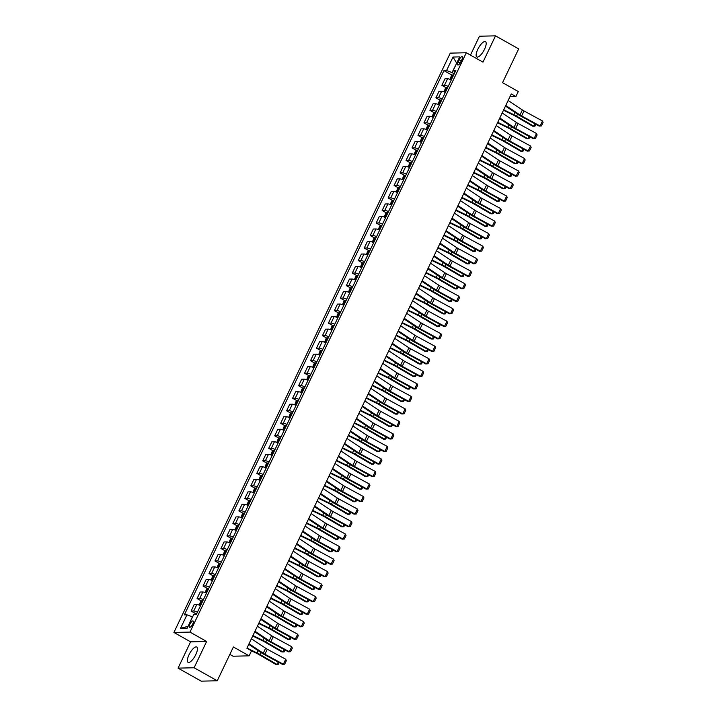 <?xml version="1.0" encoding="UTF-8"?>
<svg xmlns="http://www.w3.org/2000/svg" width="717" height="717" viewBox="0 0 717 717"><rect width="100%" height="100%" fill="white"/><g stroke="black" fill="none" stroke-linecap="round" stroke-linejoin="round"><path stroke-width="1.08" d="M195.795 654.594A8.801 2.967 -60.6 0 0 196.727 646.994A8.801 2.967 -60.6 0 0 189.028 654.746A8.801 2.967 -60.6 0 0 188.087 662.347A8.801 2.967 -60.6 0 0 195.795 654.594M484.54 49.222A8.801 2.967 -60.6 0 0 485.472 41.631A8.801 2.967 -60.6 0 0 477.773 49.383A8.801 2.967 -60.6 0 0 476.841 56.975A8.801 2.967 -60.6 0 0 484.54 49.222M192.703 624.104A3.612 1.219 -60.6 0 0 193.088 620.985A3.612 1.219 -60.6 0 0 189.924 624.166A3.612 1.219 -60.6 0 0 189.548 627.285A3.612 1.219 -60.6 0 0 192.703 624.104M229.852 654.388L233.088 656.207L249.131 655.84L251.524 650.83L246.89 648.231L511.275 93.936L515.908 96.535L518.292 91.534L502.545 82.67L518.669 48.873L495.51 35.85L479.458 36.217L470.451 55.101M178.058 668.127L201.217 681.15L217.26 680.783L194.101 667.76L206.639 641.473L189.969 632.089L173.917 632.457L190.597 641.84L178.058 668.127L194.101 667.76M189.969 632.089L466.292 52.762L450.249 53.13L173.917 632.457M459.185 59.753L458.127 61.958A3.495 1.183 -60.6 0 0 457.76 64.978A3.495 1.183 -60.6 0 0 460.816 61.895L461.873 59.699A3.495 1.183 -60.6 0 0 462.241 56.679A3.495 1.183 -60.6 0 0 459.185 59.753L461.282 60.936M456.738 63.069L452.015 72.587L446.574 70.544L443.948 70.607L184.341 614.89L186.967 614.827L192.407 616.871L188.06 626.38M446.574 70.544L453.019 57.028L459.696 56.876L453.252 70.391L454.963 72.238M186.967 614.827L180.514 628.343L187.191 628.191L193.644 614.675L196.27 614.612L455.878 70.329L453.252 70.391M249.131 655.84L233.383 646.985L217.26 680.783M466.292 52.762L482.971 62.137L495.51 35.85M509.966 96.678L515.908 96.535M456.702 63.159L453.019 57.028M454.211 73.824L452.015 72.587M443.948 70.607L452.239 75.267M451.307 79.91A4.517 0.834 -154.5 0 0 447.596 78.745L444.97 78.798L441.869 85.314L446.261 87.788M197.426 612.175A4.517 0.834 -154.5 0 0 193.715 611.009L191.098 611.063L195.49 613.537M191.098 611.063L194.199 604.556L196.825 604.494A4.517 0.834 -154.5 0 1 200.536 605.659M203.404 599.654A4.517 0.834 -154.5 0 0 199.693 598.489L197.067 598.552L201.468 601.025M197.067 598.552L200.168 592.036L202.794 591.982A4.517 0.834 -154.5 0 1 206.505 593.147M209.373 587.133A4.517 0.834 -154.5 0 0 205.662 585.968L203.036 586.031L207.437 588.505M203.036 586.031L206.137 579.524L208.764 579.461A4.517 0.834 -154.5 0 1 212.474 580.627M215.342 574.622A4.517 0.834 -154.5 0 0 211.632 573.448L209.005 573.51L213.406 575.984M209.005 573.51L212.115 567.004L214.733 566.941A4.517 0.834 -154.5 0 1 218.443 568.106M221.311 562.101A4.517 0.834 -154.5 0 0 217.601 560.936L214.975 560.99L219.375 563.463M214.975 560.99L218.085 554.483L220.711 554.42A4.517 0.834 -154.5 0 1 224.421 555.594M227.28 549.581A4.517 0.834 -154.5 0 0 223.57 548.415L220.953 548.478L225.344 550.952M220.953 548.478L224.054 541.962L226.68 541.909A4.517 0.834 -154.5 0 1 230.39 543.074M233.258 537.06A4.517 0.834 -154.5 0 0 229.548 535.895L226.922 535.957L231.313 538.431M226.922 535.957L230.023 529.451L232.649 529.388A4.517 0.834 -154.5 0 1 236.359 530.553M239.227 524.548A4.517 0.834 -154.5 0 0 235.517 523.383L232.891 523.437L237.291 525.911M232.891 523.437L235.992 516.93L238.618 516.867A4.517 0.834 -154.5 0 1 242.328 518.041M245.196 512.028A4.517 0.834 -154.5 0 0 241.486 510.863L238.86 510.925L243.26 513.399M238.86 510.925L241.97 504.409L244.587 504.356A4.517 0.834 -154.5 0 1 248.297 505.521M251.165 499.507A4.517 0.834 -154.5 0 0 247.455 498.342L244.829 498.405L249.229 500.878M244.829 498.405L247.939 491.898L250.565 491.835A4.517 0.834 -154.5 0 1 254.275 493M257.134 486.995A4.517 0.834 -154.5 0 0 253.424 485.83L250.807 485.884L255.198 488.358M250.807 485.884L253.908 479.377L256.534 479.314A4.517 0.834 -154.5 0 1 260.244 480.48M263.112 474.475A4.517 0.834 -154.5 0 0 259.402 473.31L256.776 473.372L261.167 475.846M256.776 473.372L259.877 466.857L262.503 466.803A4.517 0.834 -154.5 0 1 266.213 467.968M269.081 461.954A4.517 0.834 -154.5 0 0 265.371 460.789L262.745 460.852L267.145 463.325M262.745 460.852L265.846 454.345L268.472 454.282A4.517 0.834 -154.5 0 1 272.182 455.447M275.05 449.442A4.517 0.834 -154.5 0 0 271.34 448.268L268.714 448.331L273.114 450.805M268.714 448.331L271.824 441.824L274.441 441.762A4.517 0.834 -154.5 0 1 278.151 442.927M281.019 436.922A4.517 0.834 -154.5 0 0 277.309 435.757L274.683 435.811L279.083 438.284M274.683 435.811L277.793 429.304L280.419 429.241A4.517 0.834 -154.5 0 1 284.129 430.415M286.988 424.401A4.517 0.834 -154.5 0 0 283.278 423.236L280.661 423.299L285.052 425.773M280.661 423.299L283.762 416.783L286.388 416.729A4.517 0.834 -154.5 0 1 290.098 417.894M292.957 411.881A4.517 0.834 -154.5 0 0 289.247 410.716L286.63 410.778L291.021 413.252M286.63 410.778L289.731 404.271L292.357 404.209A4.517 0.834 -154.5 0 1 296.067 405.374M298.935 399.369A4.517 0.834 -154.5 0 0 295.225 398.204L292.599 398.258L296.999 400.731M292.599 398.258L295.7 391.751L298.326 391.688A4.517 0.834 -154.5 0 1 302.036 392.853M304.904 386.848A4.517 0.834 -154.5 0 0 301.194 385.683L298.568 385.746L302.968 388.22M298.568 385.746L301.678 379.23L304.295 379.176A4.517 0.834 -154.5 0 1 308.005 380.342M310.873 374.328A4.517 0.834 -154.5 0 0 307.163 373.163L304.537 373.225L308.937 375.699M304.537 373.225L307.647 366.719L310.264 366.656A4.517 0.834 -154.5 0 1 313.974 367.821M316.842 361.816A4.517 0.834 -154.5 0 0 313.132 360.642L310.506 360.705L314.906 363.178M310.506 360.705L313.616 354.198L316.242 354.135A4.517 0.834 -154.5 0 1 319.952 355.3M322.811 349.296A4.517 0.834 -154.5 0 0 319.101 348.13L316.484 348.184L320.875 350.658M316.484 348.184L319.585 341.677L322.211 341.615A4.517 0.834 -154.5 0 1 325.921 342.789M328.789 336.775A4.517 0.834 -154.5 0 0 325.079 335.61L322.453 335.673L326.853 338.146M322.453 335.673L325.554 329.157L328.18 329.103A4.517 0.834 -154.5 0 1 331.89 330.268M334.758 324.263A4.517 0.834 -154.5 0 0 331.048 323.089L328.422 323.152L332.822 325.626M328.422 323.152L331.523 316.645L334.149 316.582A4.517 0.834 -154.5 0 1 337.859 317.748M340.727 311.743A4.517 0.834 -154.5 0 0 337.017 310.578L334.391 310.631L338.791 313.105M334.391 310.631L337.501 304.125L340.118 304.062A4.517 0.834 -154.5 0 1 343.828 305.236M346.696 299.222A4.517 0.834 -154.5 0 0 342.986 298.057L340.36 298.12L344.76 300.593M340.36 298.12L343.47 291.604L346.096 291.55A4.517 0.834 -154.5 0 1 349.806 292.715M352.665 286.701A4.517 0.834 -154.5 0 0 348.955 285.536L346.338 285.599L350.73 288.073M346.338 285.599L349.439 279.092L352.065 279.03A4.517 0.834 -154.5 0 1 355.775 280.195M358.643 274.19A4.517 0.834 -154.5 0 0 354.933 273.025L352.307 273.078L356.707 275.552M352.307 273.078L355.408 266.572L358.034 266.509A4.517 0.834 -154.5 0 1 361.744 267.674M364.612 261.669A4.517 0.834 -154.5 0 0 360.902 260.504L358.276 260.567L362.677 263.04M358.276 260.567L361.377 254.051L364.003 253.997A4.517 0.834 -154.5 0 1 367.713 255.162M370.581 249.149A4.517 0.834 -154.5 0 0 366.871 247.983L364.245 248.046L368.646 250.52M364.245 248.046L367.355 241.539L369.972 241.477A4.517 0.834 -154.5 0 1 373.682 242.642M376.55 236.637A4.517 0.834 -154.5 0 0 372.84 235.463L370.214 235.526L374.615 237.999M370.214 235.526L373.324 229.019L375.95 228.956A4.517 0.834 -154.5 0 1 379.66 230.121M382.519 224.116A4.517 0.834 -154.5 0 0 378.809 222.951L376.192 223.005L380.584 225.479M376.192 223.005L379.293 216.498L381.919 216.435A4.517 0.834 -154.5 0 1 385.629 217.609M388.497 211.596A4.517 0.834 -154.5 0 0 384.787 210.431L382.161 210.493L386.562 212.967M382.161 210.493L385.262 203.978L387.888 203.924A4.517 0.834 -154.5 0 1 391.599 205.089M394.467 199.084A4.517 0.834 -154.5 0 0 390.756 197.91L388.13 197.973L392.531 200.446M388.13 197.973L391.231 191.466L393.857 191.403A4.517 0.834 -154.5 0 1 397.568 192.568M400.436 186.563A4.517 0.834 -154.5 0 0 396.725 185.398L394.099 185.452L398.5 187.926M394.099 185.452L397.209 178.945L399.826 178.883A4.517 0.834 -154.5 0 1 403.537 180.057M406.405 174.043A4.517 0.834 -154.5 0 0 402.694 172.878L400.068 172.94L404.469 175.414M400.068 172.94L403.178 166.425L405.804 166.371A4.517 0.834 -154.5 0 1 409.515 167.536M412.374 161.522A4.517 0.834 -154.5 0 0 408.663 160.357L406.046 160.42L410.438 162.893M406.046 160.42L409.147 153.913L411.773 153.85A4.517 0.834 -154.5 0 1 415.484 155.015M418.352 149.011A4.517 0.834 -154.5 0 0 414.641 147.845L412.015 147.899L416.407 150.373M412.015 147.899L415.116 141.392L417.742 141.33A4.517 0.834 -154.5 0 1 421.453 142.495M424.321 136.49A4.517 0.834 -154.5 0 0 420.61 135.325L417.984 135.388L422.385 137.861M417.984 135.388L421.085 128.872L423.711 128.818A4.517 0.834 -154.5 0 1 427.422 129.983M430.29 123.969A4.517 0.834 -154.5 0 0 426.579 122.804L423.953 122.867L428.354 125.341M423.953 122.867L427.063 116.36L429.68 116.297A4.517 0.834 -154.5 0 1 433.391 117.463M436.259 111.458A4.517 0.834 -154.5 0 0 432.548 110.284L429.922 110.346L434.323 112.82M429.922 110.346L433.032 103.84L435.658 103.777A4.517 0.834 -154.5 0 1 439.369 104.942M442.228 98.937A4.517 0.834 -154.5 0 0 438.517 97.772L435.9 97.826L440.292 100.299M435.9 97.826L439.001 91.319L441.627 91.256A4.517 0.834 -154.5 0 1 445.338 92.43M448.206 86.416A4.517 0.834 -154.5 0 0 444.495 85.251L441.869 85.314M180.514 628.343L187.863 626.38M206.639 641.473L190.597 641.84M508.147 100.479L522.37 109.952A5.646 1.04 -154.5 0 0 524.019 110.947L542.473 120.967L540.08 125.977L541.407 125.932L539.166 126.093L520.721 116.073A8.47 1.559 25.5 0 1 518.239 114.586L505.476 106.08M539.166 126.093L540.08 125.977L521.635 115.948A5.646 1.04 -154.5 0 1 519.977 114.962L505.763 105.489M542.473 120.967L543.083 122.428L541.407 125.932M503.486 110.257L513.48 115.114A5.646 1.04 25.5 0 1 515.335 116.091L532.579 126.147L533.824 126.21L516.581 116.163A8.47 1.559 -154.5 0 0 513.802 114.684L503.71 109.782M449.998 79.354L451.28 75.993L452.633 74.971A2.993 0.556 25.5 0 1 453.574 75.16M452.66 77.06A2.993 0.556 -154.5 0 0 452.158 76.925L451.585 78.126A2.993 0.556 25.5 0 1 452.086 78.261M535.841 124.283L534.972 126.12L533.824 126.21L534.972 123.808M502.178 112.999L516.392 122.473A5.646 1.04 -154.5 0 0 518.05 123.458L536.504 133.487L534.111 138.489L535.438 138.453L533.197 138.605L514.752 128.585A8.47 1.559 25.5 0 1 512.27 127.106L499.507 118.601M533.197 138.605L534.111 138.489L515.666 128.468A5.646 1.04 -154.5 0 1 514.008 127.483L499.794 118M536.504 133.487L537.114 134.948L535.438 138.453M496.209 125.511L510.423 134.993A5.646 1.04 -154.5 0 0 512.081 135.979L530.526 145.999L528.142 151.009L529.469 150.964L527.228 151.126L508.783 141.106A8.47 1.559 25.5 0 1 506.292 139.618L493.538 131.121M527.228 151.126L528.142 151.009L509.697 140.989A5.646 1.04 -154.5 0 1 508.039 139.994L493.825 130.521M530.526 145.999L531.136 147.46L529.469 150.964M490.24 138.031L504.454 147.505A5.646 1.04 -154.5 0 0 506.112 148.5L524.557 158.52L522.173 163.53L523.5 163.485L521.259 163.646L502.805 153.626A8.47 1.559 25.5 0 1 500.323 152.138L487.569 143.633M521.259 163.646L522.173 163.53L503.719 153.501A5.646 1.04 -154.5 0 1 502.07 152.515L487.847 143.041M524.557 158.52L525.167 159.981L523.5 163.485M497.517 122.777L507.511 127.626A5.646 1.04 25.5 0 1 509.366 128.612L526.601 138.659L527.855 138.731L510.612 128.684A8.47 1.559 -154.5 0 0 507.833 127.205L497.741 122.302M444.029 91.875L445.311 88.505L446.655 87.483A2.993 0.556 25.5 0 1 447.605 87.68M446.691 89.58A2.993 0.556 -154.5 0 0 446.189 89.446L445.615 90.647A2.993 0.556 25.5 0 1 446.117 90.781M529.872 136.804L528.994 138.641L527.855 138.731L529.003 136.329M491.548 135.289L501.542 140.147A5.646 1.04 25.5 0 1 503.397 141.132L520.632 151.179L521.877 151.251L504.643 141.204A8.47 1.559 -154.5 0 0 501.864 139.725L491.772 134.823M438.051 104.395L439.342 101.025L440.686 100.004A2.993 0.556 25.5 0 1 441.627 100.192M440.722 102.101A2.993 0.556 -154.5 0 0 440.22 101.966L439.646 103.167A2.993 0.556 25.5 0 1 440.148 103.302M523.903 149.324L523.025 151.153L521.877 151.251L523.025 148.849M485.579 147.81L495.572 152.667A5.646 1.04 25.5 0 1 497.419 153.653L514.663 163.7L515.908 163.772L498.673 153.716A8.47 1.559 -154.5 0 0 495.886 152.237L485.803 147.344M432.082 116.916L433.373 113.546L434.717 112.524A2.993 0.556 25.5 0 1 435.658 112.712M434.753 114.612A2.993 0.556 -154.5 0 0 434.251 114.478L433.677 115.688A2.993 0.556 25.5 0 1 434.179 115.813M517.934 161.836L517.056 163.673L515.908 163.772L517.056 161.361M484.271 150.552L498.485 160.025A5.646 1.04 -154.5 0 0 500.143 161.011L518.588 171.04L516.204 176.041L517.531 176.006L515.29 176.167L496.836 166.138A8.47 1.559 25.5 0 1 494.354 164.659L481.6 156.154M515.29 176.167L516.204 176.041L497.75 166.021A5.646 1.04 -154.5 0 1 496.092 165.035L481.878 155.562M518.588 171.04L519.198 172.501L517.531 176.006M479.601 160.33L489.594 165.179A5.646 1.04 25.5 0 1 491.45 166.165L508.694 176.221L509.939 176.283L492.704 166.236A8.47 1.559 -154.5 0 0 489.917 164.758L479.825 159.855M426.113 129.427L427.404 126.058L428.748 125.045A2.993 0.556 25.5 0 1 429.689 125.233M428.784 127.133A2.993 0.556 -154.5 0 0 428.282 126.999L427.708 128.2A2.993 0.556 25.5 0 1 428.21 128.334M511.956 174.356L511.087 176.194L509.939 176.283L511.087 173.881M478.302 163.073L492.516 172.546A5.646 1.04 -154.5 0 0 494.165 173.532L512.619 183.552L510.226 188.562L511.553 188.517L509.312 188.679L490.867 178.658A8.47 1.559 25.5 0 1 488.385 177.171L475.622 168.674M509.312 188.679L510.226 188.562L491.781 178.542A5.646 1.04 -154.5 0 1 490.123 177.547L475.909 168.074M512.619 183.552L513.229 185.013L511.553 188.517M473.632 172.842L483.625 177.699A5.646 1.04 25.5 0 1 485.481 178.685L502.725 188.732L503.97 188.804L486.726 178.757A8.47 1.559 -154.5 0 0 483.948 177.278L473.856 172.376M420.144 141.948L421.435 138.578L422.743 137.583A2.993 0.556 25.5 0 1 423.72 137.745M422.806 139.654A2.993 0.556 -154.5 0 0 422.304 139.519L421.73 140.72A2.993 0.556 25.5 0 1 422.241 140.855M505.987 186.877L505.118 188.705L503.97 188.804L505.118 186.402M472.324 175.584L486.538 185.058A5.646 1.04 -154.5 0 0 488.196 186.053L506.65 196.073L504.257 201.083L505.584 201.038L503.343 201.199L484.898 191.179A8.47 1.559 25.5 0 1 482.416 189.691L469.653 181.186M503.343 201.199L504.257 201.083L485.812 191.054A5.646 1.04 -154.5 0 1 484.154 190.068L469.94 180.594M506.65 196.073L507.26 197.534L505.584 201.038M467.663 185.362L477.656 190.22A5.646 1.04 25.5 0 1 479.512 191.206L496.747 201.253L498.001 201.325L480.757 191.269A8.47 1.559 -154.5 0 0 477.979 189.79L467.887 184.896M414.175 154.469L415.457 151.099L416.801 150.077A2.993 0.556 25.5 0 1 417.751 150.265M416.837 152.165A2.993 0.556 -154.5 0 0 416.335 152.04L415.761 153.241A2.993 0.556 25.5 0 1 416.263 153.375M500.018 199.389L499.14 201.226L498.001 201.325L499.149 198.914M466.355 188.105L480.569 197.578A5.646 1.04 -154.5 0 0 482.227 198.573L500.672 208.593L498.288 213.594L499.615 213.558L497.374 213.72L478.929 203.691A8.47 1.559 25.5 0 1 476.438 202.212L463.684 193.707M497.374 213.72L498.288 213.594L479.843 203.574A5.646 1.04 -154.5 0 1 478.185 202.588L463.971 193.115M500.672 208.593L501.282 210.054L499.615 213.558M461.694 197.883L471.687 202.732A5.646 1.04 25.5 0 1 473.543 203.718L490.778 213.774L492.032 213.836L474.788 203.789A8.47 1.559 -154.5 0 0 472.01 202.311L461.918 197.408M408.197 166.98L409.488 163.619L410.832 162.598A2.993 0.556 25.5 0 1 411.773 162.786M410.868 164.686A2.993 0.556 -154.5 0 0 410.366 164.552L409.792 165.752A2.993 0.556 25.5 0 1 410.294 165.887M494.049 211.909L493.171 213.747L492.032 213.836L493.171 211.434M460.386 200.626L474.6 210.099A5.646 1.04 -154.5 0 0 476.258 211.085L494.703 221.105L492.319 226.115L493.646 226.079L491.405 226.231L472.951 216.211A8.47 1.559 25.5 0 1 470.469 214.733L457.715 206.227M491.405 226.231L492.319 226.115L473.865 216.095A5.646 1.04 -154.5 0 1 472.216 215.1L457.993 205.627M494.703 221.105L495.313 222.575L493.646 226.079M455.725 210.404L465.718 215.252A5.646 1.04 25.5 0 1 467.565 216.238L484.809 226.285L486.054 226.357L468.819 216.31A8.47 1.559 -154.5 0 0 466.032 214.831L455.949 209.929M402.228 179.501L403.519 176.131L404.863 175.109A2.993 0.556 25.5 0 1 405.804 175.306M404.899 177.207A2.993 0.556 -154.5 0 0 404.397 177.072L403.823 178.273A2.993 0.556 25.5 0 1 404.325 178.408M488.08 224.43L487.202 226.258L486.054 226.357L487.202 223.955M454.417 213.137L468.631 222.62A5.646 1.04 -154.5 0 0 470.289 223.605L488.734 233.625L486.35 238.636L487.677 238.591L485.436 238.752L466.982 228.732A8.47 1.559 25.5 0 1 464.499 227.244L451.746 218.748M485.436 238.752L486.35 238.636L467.896 228.615A5.646 1.04 -154.5 0 1 466.238 227.621L452.024 218.147M488.734 233.625L489.344 235.086L487.677 238.591M449.747 222.915L459.74 227.773A5.646 1.04 25.5 0 1 461.596 228.759L478.839 238.806L480.085 238.878L462.85 228.822A8.47 1.559 -154.5 0 0 460.063 227.352L449.971 222.449M396.259 192.022L397.55 188.652L398.894 187.63A2.993 0.556 25.5 0 1 399.835 187.818M398.93 189.727A2.993 0.556 -154.5 0 0 398.428 189.593L397.854 190.794A2.993 0.556 25.5 0 1 398.356 190.928M482.102 236.942L481.232 238.779L480.085 238.878L481.232 236.476M448.448 225.658L462.662 235.131A5.646 1.04 -154.5 0 0 464.32 236.126L482.765 246.146L480.372 251.156L481.699 251.111L479.458 251.273L461.013 241.253A8.47 1.559 25.5 0 1 458.53 239.765L445.768 231.259M479.458 251.273L480.372 251.156L461.927 241.127A5.646 1.04 -154.5 0 1 460.269 240.141L446.055 230.668M482.765 246.146L483.375 247.607L481.699 251.111M443.778 235.436L453.771 240.294A5.646 1.04 25.5 0 1 455.627 241.27L472.87 251.326L474.116 251.389L456.872 241.342A8.47 1.559 -154.5 0 0 454.094 239.863L444.002 234.97M390.29 204.533L391.581 201.172L392.925 200.151A2.993 0.556 25.5 0 1 393.866 200.339M392.961 202.239A2.993 0.556 -154.5 0 0 392.45 202.104L391.876 203.305A2.993 0.556 25.5 0 1 392.387 203.44M476.133 249.462L475.263 251.3L474.116 251.389L475.263 248.987M442.47 238.178L456.693 247.652A5.646 1.04 -154.5 0 0 458.342 248.638L476.796 258.667L474.403 263.668L475.729 263.632L473.489 263.793L455.044 253.764A8.47 1.559 25.5 0 1 452.561 252.285L439.799 243.78M473.489 263.793L474.403 263.668L455.958 253.648A5.646 1.04 -154.5 0 1 454.3 252.662L440.086 243.18M476.796 258.667L477.405 260.128L475.729 263.632M437.809 247.957L447.802 252.805A5.646 1.04 25.5 0 1 449.658 253.791L466.892 263.838L468.147 263.91L450.903 253.863A8.47 1.559 -154.5 0 0 448.125 252.384L438.033 247.482M384.321 217.054L385.603 213.684L386.947 212.662A2.993 0.556 25.5 0 1 387.897 212.859M386.983 214.759A2.993 0.556 -154.5 0 0 386.481 214.625L385.907 215.826A2.993 0.556 25.5 0 1 386.409 215.96M470.164 261.983L469.285 263.82L468.147 263.91L469.294 261.508M436.501 250.69L450.715 260.172A5.646 1.04 -154.5 0 0 452.373 261.158L470.827 271.178L468.434 276.188L469.76 276.144L467.52 276.305L449.075 266.285A8.47 1.559 25.5 0 1 446.583 264.797L433.83 256.301M467.52 276.305L468.434 276.188L449.989 266.168A5.646 1.04 -154.5 0 1 448.331 265.173L434.117 255.7M470.827 271.178L471.428 272.639L469.76 276.144M431.84 260.468L441.833 265.326A5.646 1.04 25.5 0 1 443.689 266.312L460.923 276.359L462.178 276.43L444.934 266.383A8.47 1.559 -154.5 0 0 442.156 264.905L432.064 260.002M378.343 229.574L379.634 226.205L380.978 225.183A2.993 0.556 25.5 0 1 381.919 225.371M381.014 227.28A2.993 0.556 -154.5 0 0 380.512 227.146L379.938 228.347A2.993 0.556 25.5 0 1 380.44 228.481M464.195 274.503L463.316 276.332L462.178 276.43L463.316 274.028M430.532 263.211L444.746 272.684A5.646 1.04 -154.5 0 0 446.404 273.679L464.849 283.699L462.465 288.709L463.791 288.664L461.551 288.826L443.097 278.805A8.47 1.559 25.5 0 1 440.614 277.318L427.861 268.812M461.551 288.826L462.465 288.709L444.011 278.68A5.646 1.04 -154.5 0 1 442.362 277.694L428.139 268.221M464.849 283.699L465.458 285.16L463.791 288.664M425.871 272.989L435.864 277.846A5.646 1.04 25.5 0 1 437.711 278.832L454.954 288.879L456.2 288.951L438.965 278.895A8.47 1.559 -154.5 0 0 436.178 277.416L426.095 272.523M372.374 242.095L373.665 238.725L375.009 237.703A2.993 0.556 25.5 0 1 375.95 237.892M375.045 239.792A2.993 0.556 -154.5 0 0 374.543 239.657L373.969 240.867A2.993 0.556 25.5 0 1 374.471 240.993M458.226 287.015L457.347 288.852L456.2 288.951L457.347 286.54M424.563 275.731L438.777 285.205A5.646 1.04 -154.5 0 0 440.435 286.191L458.88 296.22L456.496 301.221L457.822 301.185L455.582 301.346L437.128 291.317A8.47 1.559 25.5 0 1 434.645 289.838L421.892 281.333M455.582 301.346L456.496 301.221L438.042 291.201A5.646 1.04 -154.5 0 1 436.384 290.215L422.17 280.741M458.88 296.22L459.489 297.68L457.822 301.185M419.893 285.509L429.886 290.358A5.646 1.04 25.5 0 1 431.742 291.344L448.985 301.4L450.231 301.463L432.996 291.416A8.47 1.559 -154.5 0 0 430.209 289.937L420.117 285.034M366.405 254.607L367.696 251.237L369.04 250.224A2.993 0.556 25.5 0 1 369.981 250.412M369.076 252.312A2.993 0.556 -154.5 0 0 368.574 252.178L368 253.379A2.993 0.556 25.5 0 1 368.502 253.513M452.248 299.536L451.378 301.373L450.231 301.463L451.378 299.061M418.594 288.252L432.808 297.725A5.646 1.04 -154.5 0 0 434.466 298.711L452.911 308.731L450.518 313.741L451.844 313.705L449.604 313.858L431.159 303.838A8.47 1.559 25.5 0 1 428.676 302.35L415.914 293.853M449.604 313.858L450.518 313.741L432.073 303.721A5.646 1.04 -154.5 0 1 430.415 302.726L416.201 293.253M452.911 308.731L453.52 310.192L451.844 313.705M413.924 298.03L423.917 302.879A5.646 1.04 25.5 0 1 425.773 303.865L443.016 313.912L444.262 313.983L427.018 303.936A8.47 1.559 -154.5 0 0 424.24 302.457L414.148 297.555M360.436 267.127L361.727 263.757L363.071 262.736A2.993 0.556 25.5 0 1 364.012 262.933M363.107 264.833A2.993 0.556 -154.5 0 0 362.596 264.698L362.031 265.899A2.993 0.556 25.5 0 1 362.533 266.034M446.279 312.056L445.409 313.885L444.262 313.983L445.409 311.581M412.616 300.764L426.839 310.237A5.646 1.04 -154.5 0 0 428.488 311.232L446.942 321.252L444.549 326.262L445.875 326.217L443.635 326.378L425.19 316.358A8.47 1.559 25.5 0 1 422.707 314.871L409.945 306.365M443.635 326.378L444.549 326.262L426.104 316.242A5.646 1.04 -154.5 0 1 424.446 315.247L410.232 305.774M446.942 321.252L447.551 322.713L445.875 326.217M407.955 310.542L417.948 315.399A5.646 1.04 25.5 0 1 419.803 316.385L437.038 326.432L438.293 326.504L421.049 316.448A8.47 1.559 -154.5 0 0 418.271 314.978L408.179 310.076M354.467 279.648L355.749 276.278L357.102 275.256A2.993 0.556 25.5 0 1 358.043 275.445M357.129 277.354A2.993 0.556 -154.5 0 0 356.627 277.219L356.053 278.42A2.993 0.556 25.5 0 1 356.555 278.555M440.31 324.568L439.431 326.405L438.293 326.504L439.44 324.093M406.647 313.284L420.861 322.758A5.646 1.04 -154.5 0 0 422.519 323.752L440.973 333.772L438.58 338.774L439.906 338.738L437.666 338.899L419.221 328.87A8.47 1.559 25.5 0 1 416.729 327.391L403.976 318.886M437.666 338.899L438.58 338.774L420.135 328.753A5.646 1.04 -154.5 0 1 418.477 327.768L404.263 318.294M440.973 333.772L441.582 335.233L439.906 338.738M401.986 323.062L411.979 327.911A5.646 1.04 25.5 0 1 413.834 328.897L431.069 338.953L432.324 339.016L415.08 328.969A8.47 1.559 -154.5 0 0 412.302 327.49L402.21 322.587M348.489 292.16L349.779 288.799L351.097 287.795A2.993 0.556 25.5 0 1 352.065 287.965M351.16 289.865A2.993 0.556 -154.5 0 0 350.658 289.731L350.084 290.932A2.993 0.556 25.5 0 1 350.586 291.066M434.341 337.089L433.462 338.926L432.324 339.016L433.471 336.614M400.678 325.805L414.892 335.278A5.646 1.04 -154.5 0 0 416.55 336.264L434.995 346.284L432.611 351.294L433.937 351.258L431.697 351.411L413.243 341.391A8.47 1.559 25.5 0 1 410.76 339.912L398.007 331.406M431.697 351.411L432.611 351.294L414.157 341.274A5.646 1.04 -154.5 0 1 412.508 340.288L398.293 330.806M434.995 346.284L435.604 347.754L433.937 351.258M396.017 335.583L406.01 340.432A5.646 1.04 25.5 0 1 407.865 341.417L425.1 351.464L426.346 351.536L409.111 341.489A8.47 1.559 -154.5 0 0 406.333 340.01L396.241 335.108M342.52 304.68L343.81 301.31L345.155 300.289A2.993 0.556 25.5 0 1 346.096 300.486M345.191 302.386A2.993 0.556 -154.5 0 0 344.689 302.251L344.115 303.452A2.993 0.556 25.5 0 1 344.617 303.587M428.372 349.609L427.493 351.438L426.346 351.536L427.493 349.134M394.708 338.316L408.923 347.799A5.646 1.04 -154.5 0 0 410.581 348.785L429.026 358.805L426.642 363.815L427.968 363.77L425.728 363.931L407.274 353.911A8.47 1.559 25.5 0 1 404.791 352.423L392.038 343.927M425.728 363.931L426.642 363.815L408.188 353.795A5.646 1.04 -154.5 0 1 406.53 352.8L392.316 343.326M429.026 358.805L429.635 360.266L427.968 363.77M390.039 348.095L400.032 352.952A5.646 1.04 25.5 0 1 401.887 353.938L419.131 363.985L420.377 364.057L403.142 354.001A8.47 1.559 -154.5 0 0 400.355 352.531L390.263 347.628M336.551 317.201L337.841 313.831L339.186 312.809A2.993 0.556 25.5 0 1 340.127 312.997M339.222 314.906A2.993 0.556 -154.5 0 0 338.72 314.772L338.146 315.973A2.993 0.556 25.5 0 1 338.648 316.107M422.394 362.121L421.524 363.958L420.377 364.057L421.524 361.655M388.739 350.837L402.954 360.31A5.646 1.04 -154.5 0 0 404.612 361.305L423.057 371.325L420.664 376.335L421.99 376.291L419.75 376.452L401.305 366.432A8.47 1.559 25.5 0 1 398.822 364.944L386.06 356.439M419.75 376.452L420.664 376.335L402.219 366.306A5.646 1.04 -154.5 0 1 400.561 365.32L386.346 355.847M423.057 371.325L423.666 372.786L421.99 376.291M384.07 360.615L394.063 365.473A5.646 1.04 25.5 0 1 395.918 366.45L413.162 376.506L414.408 376.577L397.164 366.521A8.47 1.559 -154.5 0 0 394.386 365.043L384.294 360.149M330.582 329.712L331.872 326.352L333.217 325.33A2.993 0.556 25.5 0 1 334.158 325.518M333.253 327.418A2.993 0.556 -154.5 0 0 332.751 327.284L332.177 328.485A2.993 0.556 25.5 0 1 332.679 328.619M416.425 374.641L415.555 376.479L414.408 376.577L415.555 374.166M382.761 363.358L396.985 372.831A5.646 1.04 -154.5 0 0 398.634 373.817L417.088 383.846L414.695 388.847L416.021 388.811L413.781 388.972L395.336 378.943A8.47 1.559 25.5 0 1 392.853 377.465L380.091 368.959M413.781 388.972L414.695 388.847L396.25 378.827A5.646 1.04 -154.5 0 1 394.592 377.841L380.377 368.359M417.088 383.846L417.697 385.307L416.021 388.811M378.101 373.136L388.094 377.984A5.646 1.04 25.5 0 1 389.949 378.97L407.184 389.026L408.439 389.089L391.195 379.042A8.47 1.559 -154.5 0 0 388.417 377.563L378.325 372.661M324.613 342.233L325.894 338.863L327.248 337.841A2.993 0.556 25.5 0 1 328.189 338.039M327.275 339.939A2.993 0.556 -154.5 0 0 326.773 339.804L326.199 341.005A2.993 0.556 25.5 0 1 326.701 341.14M410.456 387.162L409.577 388.999L408.439 389.089L409.586 386.687M376.792 375.878L391.007 385.352A5.646 1.04 -154.5 0 0 392.665 386.338L411.119 396.358L408.726 401.368L410.052 401.323L407.812 401.484L389.367 391.464A8.47 1.559 25.5 0 1 386.875 389.976L374.122 381.48M407.812 401.484L408.726 401.368L390.281 391.348A5.646 1.04 -154.5 0 1 388.623 390.353L374.408 380.879M411.119 396.358L411.728 397.818L410.052 401.323M372.132 385.647L382.125 390.505A5.646 1.04 25.5 0 1 383.98 391.491L401.215 401.538L402.47 401.61L385.226 391.563A8.47 1.559 -154.5 0 0 382.448 390.084L372.356 385.181M318.635 354.754L319.925 351.384L321.27 350.362A2.993 0.556 25.5 0 1 322.211 350.55M321.306 352.459A2.993 0.556 -154.5 0 0 320.804 352.325L320.23 353.526A2.993 0.556 25.5 0 1 320.732 353.66M404.487 399.683L403.608 401.511L402.47 401.61L403.617 399.208M370.823 388.39L385.038 397.863A5.646 1.04 -154.5 0 0 386.696 398.858L405.141 408.878L402.757 413.888L404.083 413.843L401.843 414.005L383.389 403.985A8.47 1.559 25.5 0 1 380.906 402.497L368.153 393.992M401.843 414.005L402.757 413.888L384.312 403.859A5.646 1.04 -154.5 0 1 382.654 402.873L368.439 393.4M405.141 408.878L405.75 410.339L404.083 413.843M366.163 398.168L376.156 403.026A5.646 1.04 25.5 0 1 378.011 404.012L395.246 414.059L396.492 414.13L379.257 404.074A8.47 1.559 -154.5 0 0 376.479 402.595L366.387 397.702M312.666 367.274L313.956 363.904L315.301 362.883A2.993 0.556 25.5 0 1 316.242 363.071M315.337 364.971A2.993 0.556 -154.5 0 0 314.835 364.845L314.261 366.046A2.993 0.556 25.5 0 1 314.763 366.181M398.518 412.194L397.639 414.032L396.492 414.13L397.639 411.719M364.854 400.911L379.069 410.384A5.646 1.04 -154.5 0 0 380.727 411.37L399.172 421.399L396.788 426.4L398.114 426.364L395.874 426.525L377.42 416.496A8.47 1.559 25.5 0 1 374.937 415.018L362.184 406.512M395.874 426.525L396.788 426.4L378.334 416.38A5.646 1.04 -154.5 0 1 376.685 415.394L362.461 405.921M399.172 421.399L399.781 422.86L398.114 426.364M360.185 410.689L370.178 415.537A5.646 1.04 25.5 0 1 372.033 416.523L389.277 426.579L390.523 426.642L373.288 416.595A8.47 1.559 -154.5 0 0 370.501 415.116L360.418 410.214M306.697 379.786L307.987 376.425L309.332 375.403A2.993 0.556 25.5 0 1 310.273 375.591M309.368 377.492A2.993 0.556 -154.5 0 0 308.866 377.357L308.292 378.558A2.993 0.556 25.5 0 1 308.794 378.693M392.549 424.715L391.67 426.552L390.523 426.642L391.67 424.24M358.885 413.431L373.1 422.905A5.646 1.04 -154.5 0 0 374.758 423.89L393.203 433.91L390.819 438.921L392.136 438.885L389.896 439.037L371.451 429.017A8.47 1.559 25.5 0 1 368.968 427.538L356.206 419.033M389.896 439.037L390.819 438.921L372.365 428.9A5.646 1.04 -154.5 0 1 370.707 427.906L356.492 418.432M393.203 433.91L393.812 435.371L392.136 438.885M354.216 423.209L364.209 428.058A5.646 1.04 25.5 0 1 366.064 429.044L383.308 439.091L384.554 439.163L367.31 429.116A8.47 1.559 -154.5 0 0 364.532 427.637L354.44 422.734M300.728 392.307L302.018 388.937L303.363 387.915A2.993 0.556 25.5 0 1 304.304 388.112M303.399 390.012A2.993 0.556 -154.5 0 0 302.897 389.878L302.323 391.079A2.993 0.556 25.5 0 1 302.825 391.213M386.571 437.236L385.701 439.064L384.554 439.163L385.701 436.761M352.907 425.943L367.131 435.416A5.646 1.04 -154.5 0 0 368.78 436.411L387.234 446.431L384.841 451.441L386.167 451.396L383.927 451.558L365.482 441.538A8.47 1.559 25.5 0 1 362.999 440.05L350.237 431.553M383.927 451.558L384.841 451.441L366.396 441.421A5.646 1.04 -154.5 0 1 364.738 440.426L350.523 430.953M387.234 446.431L387.843 447.892L386.167 451.396M348.247 435.721L358.24 440.579A5.646 1.04 25.5 0 1 360.095 441.564L377.339 451.611L378.585 451.683L361.341 441.627A8.47 1.559 -154.5 0 0 358.563 440.157L348.471 435.255M294.759 404.827L296.04 401.457L297.358 400.462A2.993 0.556 25.5 0 1 298.335 400.624M297.421 402.533A2.993 0.556 -154.5 0 0 296.919 402.398L296.345 403.599A2.993 0.556 25.5 0 1 296.847 403.734M380.602 449.747L379.723 451.585L378.585 451.683L379.732 449.281M346.938 438.463L361.153 447.937A5.646 1.04 -154.5 0 0 362.811 448.932L381.265 458.952L378.872 463.962L380.198 463.917L377.958 464.078L359.513 454.058A8.47 1.559 25.5 0 1 357.03 452.57L344.268 444.065M377.958 464.078L378.872 463.962L360.427 453.933A5.646 1.04 -154.5 0 1 358.769 452.947L344.554 443.473M381.265 458.952L381.874 460.413L380.198 463.917M342.278 448.242L352.271 453.09A5.646 1.04 25.5 0 1 354.126 454.076L371.361 464.132L372.616 464.195L355.372 454.148A8.47 1.559 -154.5 0 0 352.594 452.669L342.502 447.767M288.781 417.339L290.071 413.978L291.416 412.956A2.993 0.556 25.5 0 1 292.357 413.144M291.452 415.044A2.993 0.556 -154.5 0 0 290.95 414.91L290.376 416.111A2.993 0.556 25.5 0 1 290.878 416.245M374.632 462.268L373.754 464.105L372.616 464.195L373.763 461.793M340.969 450.984L355.184 460.457A5.646 1.04 -154.5 0 0 356.842 461.443L375.287 471.472L372.903 476.473L374.229 476.438L371.989 476.59L353.544 466.57A8.47 1.559 25.5 0 1 351.052 465.091L338.299 456.586M371.989 476.59L372.903 476.473L354.458 466.453A5.646 1.04 -154.5 0 1 352.8 465.467L338.585 455.985M375.287 471.472L375.896 472.933L374.229 476.438M336.309 460.762L346.302 465.611A5.646 1.04 25.5 0 1 348.157 466.597L365.392 476.644L366.638 476.715L349.403 466.668A8.47 1.559 -154.5 0 0 346.625 465.19L336.533 460.287M282.812 429.859L284.102 426.49L285.447 425.468A2.993 0.556 25.5 0 1 286.388 425.665M285.483 427.565A2.993 0.556 -154.5 0 0 284.981 427.431L284.407 428.632A2.993 0.556 25.5 0 1 284.909 428.766M368.663 474.788L367.785 476.626L366.638 476.715L367.785 474.313M335 463.496L349.215 472.978A5.646 1.04 -154.5 0 0 350.873 473.964L369.318 483.984L366.934 488.994L368.26 488.949L366.02 489.111L347.566 479.09A8.47 1.559 25.5 0 1 345.083 477.603L332.329 469.106M366.02 489.111L366.934 488.994L348.48 478.974A5.646 1.04 -154.5 0 1 346.831 477.979L332.607 468.506M369.318 483.984L369.927 485.445L368.26 488.949M330.34 473.274L340.333 478.131A5.646 1.04 25.5 0 1 342.179 479.117L359.423 489.164L360.669 489.236L343.434 479.189A8.47 1.559 -154.5 0 0 340.647 477.71L330.564 472.808M276.843 442.38L278.133 439.01L279.478 437.988A2.993 0.556 25.5 0 1 280.419 438.177M279.513 440.086A2.993 0.556 -154.5 0 0 279.012 439.951L278.438 441.152A2.993 0.556 25.5 0 1 278.94 441.287M362.694 487.309L361.816 489.137L360.669 489.236L361.816 486.834M329.031 476.016L343.246 485.49A5.646 1.04 -154.5 0 0 344.904 486.484L363.349 496.505L360.965 501.515L362.282 501.47L360.051 501.631L341.597 491.611A8.47 1.559 25.5 0 1 339.114 490.123L326.352 481.618M360.051 501.631L360.965 501.515L342.511 491.486A5.646 1.04 -154.5 0 1 340.853 490.5L326.638 481.026M363.349 496.505L363.958 497.965L362.282 501.47M324.362 485.794L334.355 490.652A5.646 1.04 25.5 0 1 336.21 491.638L353.454 501.685L354.7 501.757L337.465 491.701A8.47 1.559 -154.5 0 0 334.678 490.222L324.586 485.328M270.874 454.892L272.164 451.531L273.509 450.509A2.993 0.556 25.5 0 1 274.45 450.697M273.544 452.597A2.993 0.556 -154.5 0 0 273.043 452.463L272.469 453.673A2.993 0.556 25.5 0 1 272.971 453.798M356.716 499.821L355.847 501.658L354.7 501.757L355.847 499.346M323.053 488.537L337.277 498.01A5.646 1.04 -154.5 0 0 338.926 498.996L357.38 509.025L354.987 514.026L356.313 513.99L354.073 514.152L335.628 504.123A8.47 1.559 25.5 0 1 333.145 502.644L320.382 494.138M354.073 514.152L354.987 514.026L336.542 504.006A5.646 1.04 -154.5 0 1 334.884 503.02L320.669 493.547M357.38 509.025L357.989 510.486L356.313 513.99M318.393 498.315L328.386 503.164A5.646 1.04 25.5 0 1 330.241 504.15L347.485 514.206L348.731 514.268L331.487 504.221A8.47 1.559 -154.5 0 0 328.709 502.742L318.617 497.84M264.905 467.412L266.186 464.042L267.54 463.03A2.993 0.556 25.5 0 1 268.481 463.218M267.566 465.118A2.993 0.556 -154.5 0 0 267.065 464.983L266.491 466.184A2.993 0.556 25.5 0 1 266.993 466.319M350.747 512.341L349.878 514.179L348.731 514.268L349.878 511.866M317.084 501.058L331.299 510.531A5.646 1.04 -154.5 0 0 332.957 511.517L351.411 521.537L349.018 526.547L350.344 526.502L348.103 526.663L329.659 516.643A8.47 1.559 25.5 0 1 327.176 515.156L314.413 506.659M348.103 526.663L349.018 526.547L330.573 516.527A5.646 1.04 -154.5 0 1 328.915 515.532L314.7 506.059M351.411 521.537L352.02 522.998L350.344 526.502M312.424 510.827L322.417 515.684A5.646 1.04 25.5 0 1 324.272 516.67L341.507 526.717L342.762 526.789L325.518 516.742A8.47 1.559 -154.5 0 0 322.74 515.263L312.648 510.361M258.936 479.933L260.217 476.563L261.562 475.541A2.993 0.556 25.5 0 1 262.512 475.729M261.597 477.639A2.993 0.556 -154.5 0 0 261.096 477.504L260.522 478.705A2.993 0.556 25.5 0 1 261.024 478.839M344.778 524.862L343.9 526.69L342.762 526.789L343.909 524.387M311.115 513.569L325.33 523.043A5.646 1.04 -154.5 0 0 326.988 524.037L345.433 534.057L343.049 539.067L344.375 539.023L342.134 539.184L323.69 529.164A8.47 1.559 25.5 0 1 321.198 527.676L308.444 519.171M342.134 539.184L343.049 539.067L324.604 529.038A5.646 1.04 -154.5 0 1 322.946 528.053L308.731 518.579M345.433 534.057L346.042 535.518L344.375 539.023M306.455 523.347L316.448 528.205A5.646 1.04 25.5 0 1 318.303 529.191L335.538 539.238L336.784 539.309L319.549 529.254A8.47 1.559 -154.5 0 0 316.771 527.775L306.679 522.881M252.958 492.454L254.248 489.084L255.593 488.062A2.993 0.556 25.5 0 1 256.534 488.25M255.628 490.15A2.993 0.556 -154.5 0 0 255.127 490.025L254.553 491.226A2.993 0.556 25.5 0 1 255.055 491.36M338.809 537.374L337.931 539.211L336.784 539.309L337.931 536.899M305.146 526.09L319.361 535.563A5.646 1.04 -154.5 0 0 321.019 536.558L339.464 546.578L337.08 551.579L338.406 551.543L336.165 551.705L317.712 541.676A8.47 1.559 25.5 0 1 315.229 540.197L302.475 531.691M336.165 551.705L337.08 551.579L318.626 541.559A5.646 1.04 -154.5 0 1 316.977 540.573L302.753 531.1M339.464 546.578L340.073 548.039L338.406 551.543M300.486 535.868L310.479 540.717A5.646 1.04 25.5 0 1 312.325 541.702L329.569 551.758L330.815 551.821L313.58 541.774A8.47 1.559 -154.5 0 0 310.793 540.295L300.71 535.393M246.989 504.965L248.279 501.604L249.588 500.6A2.993 0.556 25.5 0 1 250.565 500.771M249.659 502.671A2.993 0.556 -154.5 0 0 249.157 502.536L248.584 503.737A2.993 0.556 25.5 0 1 249.086 503.872M332.84 549.894L331.962 551.731L330.815 551.821L331.962 549.419M299.177 538.61L313.392 548.084A5.646 1.04 -154.5 0 0 315.05 549.07L333.495 559.09L331.111 564.1L332.437 564.064L330.196 564.216L311.743 554.196A8.47 1.559 25.5 0 1 309.26 552.717L296.506 544.212M330.196 564.216L331.111 564.1L312.657 554.08A5.646 1.04 -154.5 0 1 310.999 553.085L296.784 543.611M333.495 559.09L334.104 560.56L332.437 564.064M294.508 548.388L304.501 553.237A5.646 1.04 25.5 0 1 306.356 554.223L323.6 564.27L324.846 564.342L307.611 554.295A8.47 1.559 -154.5 0 0 304.824 552.816L294.732 547.913M241.02 517.486L242.31 514.116L243.655 513.094A2.993 0.556 25.5 0 1 244.596 513.291M243.69 515.191A2.993 0.556 -154.5 0 0 243.188 515.057L242.615 516.258A2.993 0.556 25.5 0 1 243.117 516.392M326.862 562.415L325.993 564.243L324.846 564.342L325.993 561.94M293.208 551.122L307.423 560.604A5.646 1.04 -154.5 0 0 309.072 561.59L327.526 571.61L325.133 576.62L326.459 576.576L324.218 576.737L305.774 566.717A8.47 1.559 25.5 0 1 303.291 565.229L290.528 556.733M324.218 576.737L325.133 576.62L306.688 566.6A5.646 1.04 -154.5 0 1 305.03 565.605L290.815 556.132M327.526 571.61L328.135 573.071L326.459 576.576M288.539 560.9L298.532 565.758A5.646 1.04 25.5 0 1 300.387 566.744L317.631 576.791L318.877 576.862L301.633 566.806A8.47 1.559 -154.5 0 0 298.855 565.337L288.763 560.434M235.051 530.006L236.341 526.637L237.685 525.615A2.993 0.556 25.5 0 1 238.627 525.803M237.712 527.712A2.993 0.556 -154.5 0 0 237.21 527.578L236.637 528.779A2.993 0.556 25.5 0 1 237.148 528.913M320.893 574.926L320.024 576.764L318.877 576.862L320.024 574.46M287.23 563.643L301.445 573.116A5.646 1.04 -154.5 0 0 303.103 574.111L321.557 584.131L319.164 589.141L320.49 589.096L318.249 589.257L299.805 579.237A8.47 1.559 25.5 0 1 297.322 577.75L284.559 569.244M318.249 589.257L319.164 589.141L300.719 579.112A5.646 1.04 -154.5 0 1 299.061 578.126L284.846 568.653M321.557 584.131L322.166 585.592L320.49 589.096M282.57 573.421L292.563 578.278A5.646 1.04 25.5 0 1 294.418 579.255L311.653 589.311L312.908 589.374L295.664 579.327A8.47 1.559 -154.5 0 0 292.886 577.848L282.794 572.955M229.082 542.518L230.363 539.157L231.708 538.135A2.993 0.556 25.5 0 1 232.658 538.324M231.743 540.224A2.993 0.556 -154.5 0 0 231.241 540.089L230.668 541.29A2.993 0.556 25.5 0 1 231.17 541.425M314.924 587.447L314.046 589.284L312.908 589.374L314.055 586.972M281.261 576.163L295.476 585.637A5.646 1.04 -154.5 0 0 297.134 586.623L315.579 596.652L313.195 601.653L314.521 601.617L312.28 601.778L293.836 591.749A8.47 1.559 25.5 0 1 291.344 590.27L278.59 581.765M312.28 601.778L313.195 601.653L294.75 591.633A5.646 1.04 -154.5 0 1 293.092 590.647L278.877 581.164M315.579 596.652L316.188 598.112L314.521 601.617M276.601 585.941L286.594 590.79A5.646 1.04 25.5 0 1 288.449 591.776L305.684 601.823L306.939 601.895L289.695 591.848A8.47 1.559 -154.5 0 0 286.917 590.369L276.825 585.466M223.104 555.039L224.394 551.669L225.703 550.674A2.993 0.556 25.5 0 1 226.68 550.844M225.774 552.744A2.993 0.556 -154.5 0 0 225.272 552.61L224.699 553.811A2.993 0.556 25.5 0 1 225.201 553.945M308.955 599.968L308.077 601.805L306.939 601.895L308.077 599.493M275.292 588.675L289.507 598.157A5.646 1.04 -154.5 0 0 291.165 599.143L309.61 609.163L307.226 614.173L308.552 614.128L306.311 614.29L287.858 604.27A8.47 1.559 25.5 0 1 285.375 602.782L272.621 594.285M306.311 614.29L307.226 614.173L288.772 604.153A5.646 1.04 -154.5 0 1 287.123 603.158L272.899 593.685M309.61 609.163L310.219 610.624L308.552 614.128M270.632 598.453L280.625 603.311A5.646 1.04 25.5 0 1 282.471 604.297L299.715 614.344L300.961 614.415L283.726 604.368A8.47 1.559 -154.5 0 0 280.939 602.889L270.856 597.987M217.134 567.559L218.425 564.189L219.769 563.168A2.993 0.556 25.5 0 1 220.711 563.356M219.805 565.265A2.993 0.556 -154.5 0 0 219.303 565.13L218.73 566.331A2.993 0.556 25.5 0 1 219.232 566.466M302.986 612.488L302.108 614.317L300.961 614.415L302.108 612.013M269.323 601.196L283.538 610.669A5.646 1.04 -154.5 0 0 285.196 611.664L303.641 621.684L301.257 626.694L302.583 626.649L300.342 626.81L281.889 616.79A8.47 1.559 25.5 0 1 279.406 615.303L266.652 606.797M300.342 626.81L301.257 626.694L282.803 616.665A5.646 1.04 -154.5 0 1 281.145 615.679L266.93 606.206M303.641 621.684L304.25 623.145L302.583 626.649M264.654 610.974L274.647 615.831A5.646 1.04 25.5 0 1 276.502 616.817L293.746 626.864L294.992 626.936L277.757 616.88A8.47 1.559 -154.5 0 0 274.969 615.401L264.878 610.508M211.165 580.08L212.456 576.71L213.8 575.688A2.993 0.556 25.5 0 1 214.742 575.876M213.836 577.777A2.993 0.556 -154.5 0 0 213.334 577.642L212.761 578.852A2.993 0.556 25.5 0 1 213.263 578.977M297.008 625L296.139 626.837L294.992 626.936L296.139 624.525M263.354 613.716L277.569 623.19A5.646 1.04 -154.5 0 0 279.227 624.175L297.672 634.204L295.279 639.206L296.605 639.17L294.364 639.331L275.92 629.302A8.47 1.559 25.5 0 1 273.437 627.823L260.674 619.318M294.364 639.331L295.279 639.206L276.834 629.185A5.646 1.04 -154.5 0 1 275.176 628.2L260.961 618.726M297.672 634.204L298.281 635.665L296.605 639.17M258.685 623.494L268.678 628.343A5.646 1.04 25.5 0 1 270.533 629.329L287.777 639.385L289.023 639.447L271.779 629.401A8.47 1.559 -154.5 0 0 269 627.922L258.909 623.019M205.196 592.592L206.487 589.222L207.831 588.209A2.993 0.556 25.5 0 1 208.772 588.397M207.867 590.297A2.993 0.556 -154.5 0 0 207.356 590.163L206.783 591.364A2.993 0.556 25.5 0 1 207.294 591.498M291.039 637.521L290.17 639.358L289.023 639.447L290.17 637.046M257.376 626.237L271.6 635.71A5.646 1.04 -154.5 0 0 273.249 636.696L291.702 646.716L289.31 651.726L290.636 651.69L288.395 651.843L269.95 641.823A8.47 1.559 25.5 0 1 267.468 640.335L254.705 631.838M288.395 651.843L289.31 651.726L270.865 641.706A5.646 1.04 -154.5 0 1 269.207 640.711L254.992 631.238M291.702 646.716L292.312 648.177L290.636 651.69M252.716 636.015L262.709 640.864A5.646 1.04 25.5 0 1 264.564 641.849L281.799 651.896L283.054 651.968L265.81 641.921A8.47 1.559 -154.5 0 0 263.031 640.442L252.94 635.54M199.227 605.112L200.509 601.742L201.853 600.721A2.993 0.556 25.5 0 1 202.803 600.909M201.889 602.818A2.993 0.556 -154.5 0 0 201.387 602.683L200.814 603.884A2.993 0.556 25.5 0 1 201.316 604.019M285.07 650.041L284.192 651.87L283.054 651.968L284.201 649.566M251.407 638.748L265.622 648.222A5.646 1.04 -154.5 0 0 267.28 649.217L285.733 659.237L283.34 664.247L284.667 664.202L282.426 664.363L263.981 654.343A8.47 1.559 25.5 0 1 261.49 652.855L248.736 644.35M282.426 664.363L283.34 664.247L264.896 654.227A5.646 1.04 -154.5 0 1 263.238 653.232L249.023 643.758M285.733 659.237L286.334 660.698L284.667 664.202M251.515 650.848L256.74 653.384A5.646 1.04 25.5 0 1 258.595 654.37L275.83 664.417L277.085 664.489L259.841 654.433A8.47 1.559 -154.5 0 0 257.062 652.963L246.971 648.06M194.352 614.657L195.884 613.241A2.993 0.556 25.5 0 1 196.825 613.429M279.101 662.553L278.223 664.39L277.085 664.489L278.223 662.078M444.495 85.251L447.596 78.745M438.517 97.772L441.627 91.256M432.548 110.284L435.658 103.777M426.579 122.804L429.68 116.297M420.61 135.325L423.711 128.818M414.641 147.845L417.742 141.33M408.663 160.357L411.773 153.85M402.694 172.878L405.804 166.371M396.725 185.398L399.826 178.883M390.756 197.91L393.857 191.403M384.787 210.431L387.888 203.924M378.809 222.951L381.919 216.435M372.84 235.463L375.95 228.956M366.871 247.983L369.972 241.477M360.902 260.504L364.003 253.997M354.933 273.025L358.034 266.509M348.955 285.536L352.065 279.03M342.986 298.057L346.096 291.55M337.017 310.578L340.118 304.062M331.048 323.089L334.149 316.582M325.079 335.61L328.18 329.103M319.101 348.13L322.211 341.615M313.132 360.642L316.242 354.135M307.163 373.163L310.264 366.656M301.194 385.683L304.295 379.176M295.225 398.204L298.326 391.688M289.247 410.716L292.357 404.209M283.278 423.236L286.388 416.729M277.309 435.757L280.419 429.241M271.34 448.268L274.441 441.762M265.371 460.789L268.472 454.282M259.402 473.31L262.503 466.803M253.424 485.83L256.534 479.314M247.455 498.342L250.565 491.835M241.486 510.863L244.587 504.356M235.517 523.383L238.618 516.867M229.548 535.895L232.649 529.388M223.57 548.415L226.68 541.909M217.601 560.936L220.711 554.42M211.632 573.448L214.733 566.941M205.662 585.968L208.764 579.461M199.693 598.489L202.794 591.982M193.715 611.009L196.825 604.494M460.144 63.096L458.127 61.958M522.37 109.952L519.977 114.962M524.019 110.947L521.635 115.948M452.597 74.998L450.428 79.533M516.581 116.163L517.557 114.128M513.802 114.684L514.905 112.363M452.606 77.176L452.158 76.925M516.392 122.473L514.008 127.483M518.05 123.458L515.666 128.468M510.423 134.993L508.039 139.994M512.081 135.979L509.697 140.989M504.454 147.505L502.07 152.515M506.112 148.5L503.719 153.501M446.628 87.51L444.459 92.045M510.612 128.684L511.579 126.649M507.833 127.205L508.936 124.883M446.637 89.697L446.189 89.446M440.65 100.03L438.49 104.565M504.643 141.204L505.61 139.17M501.864 139.725L502.967 137.404M440.668 102.217L440.22 101.966M434.681 112.551L432.521 117.086M498.673 153.716L499.641 151.681M495.886 152.237L496.998 149.925M434.699 114.729L434.251 114.478M498.485 160.025L496.092 165.035M500.143 161.011L497.75 166.021M428.712 125.063L426.552 129.598M492.704 166.236L493.672 164.202M489.917 164.758L491.028 162.436M492.516 172.546L490.123 177.547M494.165 173.532L491.781 178.542M422.743 137.583L420.574 142.118M486.726 178.757L487.703 176.723M483.948 177.278L485.051 174.957M422.752 139.77L422.304 139.519M486.538 185.058L484.154 190.068M488.196 186.053L485.812 191.054M416.774 150.104L414.605 154.639M480.757 191.269L481.725 189.234M477.979 189.79L479.081 187.478M416.783 152.291L416.335 152.04M480.569 197.578L478.185 202.588M482.227 198.573L479.843 203.574M410.796 162.616L408.636 167.16M474.788 203.789L475.756 201.755M472.01 202.311L473.112 199.989M410.814 164.802L410.366 164.552M474.6 210.099L472.216 215.1M476.258 211.085L473.865 216.095M404.827 175.136L402.667 179.671M468.819 216.31L469.787 214.275M466.032 214.831L467.143 212.51M404.845 177.323L404.397 177.072M468.631 222.62L466.238 227.621M470.289 223.605L467.896 228.615M398.858 187.657L396.698 192.192M462.85 228.822L463.818 226.787M460.063 227.352L461.174 225.03M462.662 235.131L460.269 240.141M464.32 236.126L461.927 241.127M392.889 200.177L390.72 204.712M456.872 241.342L457.849 239.308M454.094 239.863L455.196 237.542M392.898 202.355L392.45 202.104M456.693 247.652L454.3 252.662M458.342 248.638L455.958 253.648M386.92 212.689L384.751 217.224M450.903 253.863L451.871 251.828M448.125 252.384L449.227 250.063M386.929 214.876L386.481 214.625M450.715 260.172L448.331 265.173M452.373 261.158L449.989 266.168M380.942 225.21L378.782 229.745M444.934 266.383L445.902 264.349M442.156 264.905L443.258 262.583M380.96 227.397L380.512 227.146M444.746 272.684L442.362 277.694M446.404 273.679L444.011 278.68M374.973 237.73L372.813 242.265M438.965 278.895L439.933 276.861M436.178 277.416L437.289 275.104M374.991 239.908L374.543 239.657M438.777 285.205L436.384 290.215M440.435 286.191L438.042 291.201M369.004 250.242L366.844 254.777M432.996 291.416L433.964 289.381M430.209 289.937L431.32 287.616M432.808 297.725L430.415 302.726M434.466 298.711L432.073 303.721M363.035 262.763L360.875 267.298M427.018 303.936L427.995 301.902M424.24 302.457L425.351 300.136M363.044 264.949L362.596 264.698M426.839 310.237L424.446 315.247M428.488 311.232L426.104 316.242M357.066 275.283L354.897 279.818M421.049 316.448L422.017 314.413M418.271 314.978L419.373 312.657M357.075 277.47L356.627 277.219M420.861 322.758L418.477 327.768M422.519 323.752L420.135 328.753M351.097 287.795L348.928 292.339M415.08 328.969L416.048 326.934M412.302 327.49L413.404 325.168M351.106 289.982L350.658 289.731M414.892 335.278L412.508 340.288M416.55 336.264L414.157 341.274M345.119 300.315L342.959 304.85M409.111 341.489L410.079 339.455M406.333 340.01L407.435 337.689M345.137 302.502L344.689 302.251M408.923 347.799L406.53 352.8M410.581 348.785L408.188 353.795M339.15 312.836L336.99 317.371M403.142 354.001L404.11 351.975M400.355 352.531L401.466 350.21M339.168 315.023L338.72 314.772M402.954 360.31L400.561 365.32M404.612 361.305L402.219 366.306M333.181 325.357L331.021 329.892M397.164 366.521L398.141 364.487M394.386 365.043L395.497 362.73M396.985 372.831L394.592 377.841M398.634 373.817L396.25 378.827M327.212 337.868L325.043 342.403M391.195 379.042L392.172 377.008M388.417 377.563L389.519 375.242M327.221 340.055L326.773 339.804M391.007 385.352L388.623 390.353M392.665 386.338L390.281 391.348M321.243 350.389L319.074 354.924M385.226 391.563L386.194 389.528M382.448 390.084L383.55 387.763M321.252 352.576L320.804 352.325M385.038 397.863L382.654 402.873M386.696 398.858L384.312 403.859M315.265 362.91L313.105 367.445M379.257 404.074L380.225 402.04M376.479 402.595L377.581 400.283M315.283 365.096L314.835 364.845M379.069 410.384L376.685 415.394M380.727 411.37L378.334 416.38M309.296 375.421L307.136 379.965M373.288 416.595L374.256 414.56M370.501 415.116L371.612 412.795M309.314 377.608L308.866 377.357M373.1 422.905L370.707 427.906M374.758 423.89L372.365 428.9M303.327 387.942L301.167 392.477M367.31 429.116L368.287 427.081M364.532 427.637L365.643 425.315M367.131 435.416L364.738 440.426M368.78 436.411L366.396 441.421M297.358 400.462L295.189 404.997M361.341 441.627L362.318 439.593M358.563 440.157L359.665 437.836M297.367 402.649L296.919 402.398M361.153 447.937L358.769 452.947M362.811 448.932L360.427 453.933M291.389 412.983L289.22 417.518M355.372 454.148L356.34 452.113M352.594 452.669L353.696 450.348M291.398 415.161L290.95 414.91M355.184 460.457L352.8 465.467M356.842 461.443L354.458 466.453M285.411 425.495L283.251 430.03M349.403 466.668L350.371 464.634M346.625 465.19L347.727 462.868M285.429 427.682L284.981 427.431M349.215 472.978L346.831 477.979M350.873 473.964L348.48 478.974M279.442 438.015L277.282 442.55M343.434 479.189L344.402 477.155M340.647 477.71L341.758 475.389M279.46 440.202L279.012 439.951M343.246 485.49L340.853 490.5M344.904 486.484L342.511 491.486M273.473 450.536L271.313 455.071M337.465 491.701L338.433 489.666M334.678 490.222L335.789 487.91M337.277 498.01L334.884 503.02M338.926 498.996L336.542 504.006M267.504 463.048L265.335 467.583M331.487 504.221L332.464 502.187M328.709 502.742L329.811 500.421M267.513 465.234L267.065 464.983M331.299 510.531L328.915 515.532M332.957 511.517L330.573 516.527M261.535 475.568L259.366 480.103M325.518 516.742L326.486 514.707M322.74 515.263L323.842 512.942M261.544 477.755L261.096 477.504M325.33 523.043L322.946 528.053M326.988 524.037L324.604 529.038M255.557 488.089L253.397 492.624M319.549 529.254L320.517 527.219M316.771 527.775L317.873 525.462M255.575 490.276L255.127 490.025M319.361 535.563L316.977 540.573M321.019 536.558L318.626 541.559M249.588 500.6L247.428 505.144M313.58 541.774L314.548 539.74M310.793 540.295L311.904 537.974M249.606 502.787L249.157 502.536M313.392 548.084L310.999 553.085M315.05 549.07L312.657 554.08M243.619 513.121L241.459 517.656M307.611 554.295L308.579 552.26M304.824 552.816L305.935 550.495M307.423 560.604L305.03 565.605M309.072 561.59L306.688 566.6M237.65 525.642L235.481 530.177M301.633 566.806L302.61 564.772M298.855 565.337L299.957 563.015M237.659 527.829L237.21 527.578M301.445 573.116L299.061 578.126M303.103 574.111L300.719 579.112M231.681 538.162L229.512 542.697M295.664 579.327L296.632 577.293M292.886 577.848L293.988 575.527M231.69 540.34L231.241 540.089M295.476 585.637L293.092 590.647M297.134 586.623L294.75 591.633M225.703 550.674L223.543 555.209M289.695 591.848L290.663 589.813M286.917 590.369L288.019 588.048M225.721 552.861L225.272 552.61M289.507 598.157L287.123 603.158M291.165 599.143L288.772 604.153M219.734 563.195L217.574 567.73M283.726 604.368L284.694 602.334M280.939 602.889L282.05 600.568M219.752 565.381L219.303 565.13M283.538 610.669L281.145 615.679M285.196 611.664L282.803 616.665M213.765 575.715L211.605 580.25M277.757 616.88L278.725 614.845M274.969 615.401L276.081 613.089M277.569 623.19L275.176 628.2M279.227 624.175L276.834 629.185M207.796 588.227L205.627 592.762M271.779 629.401L272.756 627.366M269 627.922L270.112 625.6M207.805 590.414L207.356 590.163M271.6 635.71L269.207 640.711M273.249 636.696L270.865 641.706M201.827 600.747L199.658 605.282M265.81 641.921L266.778 639.887M263.031 640.442L264.134 638.121M201.835 602.934L201.387 602.683M265.622 648.222L263.238 653.232M267.28 649.217L264.896 654.227M195.849 613.268L195.203 614.639M259.841 654.433L260.809 652.398M257.062 652.963L258.165 650.642"/></g></svg>
